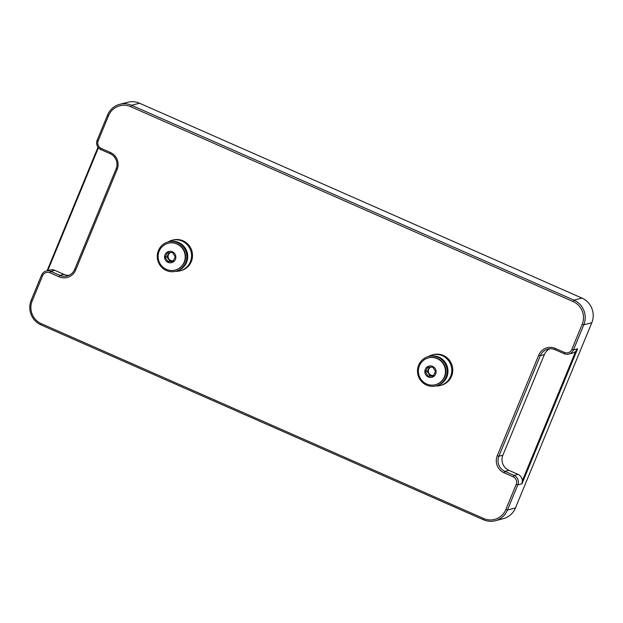 <?xml version="1.0" encoding="UTF-8"?>
<svg xmlns="http://www.w3.org/2000/svg" width="623" height="623" viewBox="0 0 623 623"><rect width="100%" height="100%" fill="white"/><g stroke="black" fill="none" stroke-linecap="round" stroke-linejoin="round"><path stroke-width="0.93" d="M47.068 270.795L97.998 147.223M97.188 140.175L107.553 115.037A18.768 18.316 75.6 0 1 119.795 104.306A18.768 18.316 75.6 0 1 131.554 105.287L573.97 300.146A18.768 18.316 75.6 0 1 583.798 324.793L573.44 349.931A7.219 7.04 75.6 0 1 564.204 353.685L555.093 349.674A11.549 11.269 -104.4 0 0 540.32 355.671L498.883 456.223A11.549 11.269 -104.4 0 0 504.926 471.385L514.037 475.404A7.219 7.04 75.6 0 1 517.814 484.881L507.457 510.019A18.768 18.316 75.6 0 1 495.215 520.75A18.768 18.316 75.6 0 1 483.448 519.769L41.032 324.91A18.768 18.316 75.6 0 1 31.205 300.255L41.57 275.125A7.219 7.04 75.6 0 1 50.798 271.371L59.909 275.382A11.549 11.269 -104.4 0 0 74.682 269.385L116.127 168.833A11.549 11.269 -104.4 0 0 110.076 153.663L100.973 149.652A7.219 7.04 75.6 0 1 97.188 140.175L98.185 140.829A5.778 5.638 -104.4 0 0 101.206 148.414L110.318 152.425A12.997 12.678 75.6 0 1 117.116 169.487L75.679 270.039A12.997 12.678 75.6 0 1 59.06 276.783L49.949 272.773A5.778 5.638 -104.4 0 0 42.566 275.771L32.201 300.909A17.327 16.907 -104.4 0 0 41.274 323.664L483.689 518.523A17.327 16.907 -104.4 0 0 505.845 509.521L516.21 484.39A5.778 5.638 -104.4 0 0 513.181 476.805L504.077 472.787A12.997 12.678 75.6 0 1 497.271 455.725L538.716 355.18A12.997 12.678 75.6 0 1 555.334 348.428L564.446 352.439A5.778 5.638 -104.4 0 0 571.828 349.441L582.186 324.303A17.327 16.907 -104.4 0 0 573.121 301.548L130.705 106.689A17.327 16.907 -104.4 0 0 108.542 115.691L98.185 140.829M495.215 520.75L503.205 518.694A18.768 18.316 -104.4 0 0 515.447 507.963L591.795 322.745A18.768 18.316 -104.4 0 0 581.968 298.09L139.552 103.231A18.768 18.316 -104.4 0 0 127.785 102.25L119.795 104.306M575.597 351.504L577.591 348.864L521.965 483.814L522.354 480.683L575.597 351.504A7.219 7.04 75.6 0 1 572.724 353.031L568.729 354.059M549.907 348.74A11.549 11.269 -104.4 0 0 544.323 354.643L502.878 455.195A11.549 11.269 -104.4 0 0 508.921 470.357L518.032 474.376A7.219 7.04 75.6 0 1 522.354 480.683M59.06 276.783L59.909 275.382L63.904 274.354L54.801 270.343L50.798 271.371L49.949 272.773M98.411 147.752L47.769 270.608M46.281 270.997L50.276 269.969A7.219 7.04 75.6 0 1 54.801 270.343M63.904 274.354A11.549 11.269 -104.4 0 0 69.098 275.288M175.834 271.27L176.698 271.044A15.162 14.788 -104.4 0 0 185.786 249.005A15.162 14.788 -104.4 0 0 169.144 241.677L168.288 241.903A15.162 14.788 -104.4 0 0 159.2 263.942A15.162 14.788 -104.4 0 0 182.492 267.462A15.162 14.788 -104.4 0 0 168.288 241.903M175.624 271.324A15.809 15.427 -104.4 0 0 180.024 270.865L181.013 270.608A15.809 15.427 -104.4 0 0 190.482 247.627A15.809 15.427 -104.4 0 0 173.139 239.98L172.15 240.237A15.809 15.427 -104.4 0 0 168.07 241.958M180.024 270.865A15.809 15.427 -104.4 0 0 189.501 247.876A15.809 15.427 -104.4 0 0 172.15 240.237M170.57 252.564A4.33 4.229 -104.4 0 0 173.295 260.733A4.33 4.229 75.6 0 1 167.828 256.372A4.33 4.229 75.6 0 1 170.429 252.572M165.539 268.957A13.862 13.527 75.6 0 1 168.21 243.258A13.862 13.527 75.6 0 1 185.132 258.311A13.862 13.527 75.6 0 1 165.539 268.957M168.21 243.258L168.607 243.157A13.862 13.527 75.6 0 1 185.529 258.21A13.862 13.527 75.6 0 1 175.515 270.008L175.11 270.109M167.665 262.174A5.778 5.638 75.6 0 1 165.181 254.386A5.778 5.638 75.6 0 1 172.766 251.949A5.778 5.638 75.6 0 1 175.25 259.729A5.778 5.638 75.6 0 1 167.665 262.174M175.258 256.84L172.501 252.486L167.455 252.704L165.173 257.276L167.937 261.637L172.976 261.411L175.258 256.84M169.098 252.626L167.019 256.801L169.775 261.162L173.178 261.014M169.775 261.162L167.937 261.637M167.019 256.801L165.173 257.276M436.084 385.894L436.941 385.668A15.162 14.788 -104.4 0 0 446.029 363.63A15.162 14.788 -104.4 0 0 429.395 356.301L428.531 356.52A15.162 14.788 -104.4 0 0 419.443 378.558A15.162 14.788 -104.4 0 0 442.735 382.086A15.162 14.788 -104.4 0 0 428.531 356.52M435.866 385.941A15.809 15.427 -104.4 0 0 440.274 385.481L441.255 385.232A15.809 15.427 -104.4 0 0 450.733 362.251A15.809 15.427 -104.4 0 0 433.382 354.604L432.401 354.861A15.809 15.427 -104.4 0 0 428.313 356.582M440.274 385.481A15.809 15.427 -104.4 0 0 449.744 362.5A15.809 15.427 -104.4 0 0 432.401 354.861M433.561 375.35A4.33 4.229 75.6 0 1 428.079 370.997A4.33 4.229 75.6 0 1 430.672 367.196M430.82 367.188A4.33 4.229 -104.4 0 0 433.538 375.358M425.782 383.581A13.862 13.527 75.6 0 1 428.453 357.882A13.862 13.527 75.6 0 1 445.375 372.936A13.862 13.527 75.6 0 1 425.782 383.581M428.453 357.882L428.858 357.781A13.862 13.527 75.6 0 1 445.772 372.834A13.862 13.527 75.6 0 1 435.757 384.632L435.36 384.734M427.908 376.79A5.778 5.638 75.6 0 1 425.431 369.011A5.778 5.638 75.6 0 1 433.016 366.565A5.778 5.638 75.6 0 1 435.493 374.353A5.778 5.638 75.6 0 1 427.908 376.79M435.508 371.464L432.744 367.103L427.705 367.321L425.416 371.9L428.18 376.253L433.219 376.035L435.508 371.464M429.348 367.251L427.261 371.425L430.026 375.778L433.421 375.63M430.026 375.778L428.18 376.253M427.261 371.425L425.416 371.9M107.553 115.037L108.542 115.691M42.566 275.771L41.57 275.125M32.201 300.909L31.205 300.255M521.965 483.814L517.814 484.881L516.21 484.39M505.845 509.521L507.457 510.019L515.447 507.963M573.121 301.548L573.97 300.146L581.968 298.09M139.552 103.231L131.554 105.287L130.705 106.689M571.828 349.441L573.44 349.931L577.591 348.864M591.795 322.745L583.798 324.793L582.186 324.303M41.274 323.664L41.032 324.91M483.689 518.523L483.448 519.769M508.921 470.357L504.926 471.385L504.077 472.787M513.181 476.805L514.037 475.404L518.032 474.376M544.323 354.643L540.32 355.671L538.716 355.18M497.271 455.725L498.883 456.223L502.878 455.195M74.682 269.385L75.679 270.039M116.127 168.833L117.116 169.487M110.076 153.663L110.318 152.425M100.973 149.652L101.206 148.414M555.334 348.428L555.093 349.674M564.446 352.439L564.204 353.685"/></g></svg>
